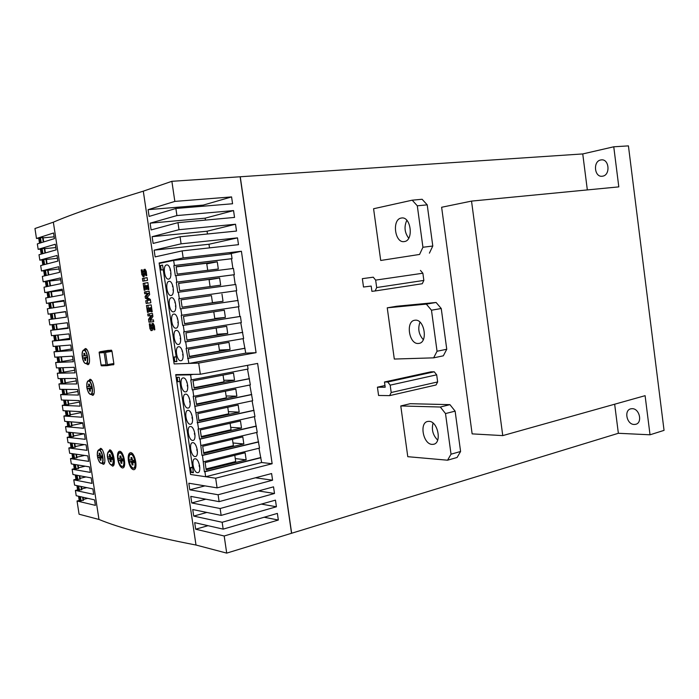 <?xml version="1.0" encoding="UTF-8"?>
<svg xmlns="http://www.w3.org/2000/svg" width="699" height="699" viewBox="0 0 699 699"><rect width="100%" height="100%" fill="white"/><g stroke="black" fill="none" stroke-linecap="round" stroke-linejoin="round"><path stroke-width="1.05" d="M197.371 472.655C193.431 472.419 191.028 459.077 194.881 458.797L195.318 458.789C199.25 458.902 201.714 472.393 197.843 472.655L197.371 472.655M194.986 456.552C191.028 456.421 188.651 442.948 192.531 442.677L192.924 442.668C196.873 442.677 199.311 456.29 195.414 456.543L194.986 456.552M192.592 440.422C188.616 440.387 186.266 426.801 190.18 426.53L190.53 426.512C194.497 426.425 196.908 440.16 192.976 440.414L192.592 440.422M190.189 424.267C186.205 424.337 183.872 410.628 187.83 410.357L188.127 410.339C192.111 410.147 194.505 424.005 190.53 424.249L190.189 424.267M187.795 408.085C183.793 408.268 181.478 394.419 185.471 394.149L185.724 394.131C189.717 393.834 192.094 407.823 188.083 408.067L187.795 408.085M185.392 391.886C181.373 392.165 179.084 378.194 183.103 377.923L183.313 377.906C187.332 377.495 189.674 391.623 185.637 391.868L185.392 391.886M199.634 465.779L199.093 465.7L199.556 465.377M197.267 449.772L196.716 449.71L197.197 449.396M194.89 433.747L194.348 433.695L194.829 433.389M191.526 413.983L191.701 414.446M192.505 417.687L191.972 417.653L192.461 417.355M189.114 397.722L189.359 398.369M190.119 401.61L189.586 401.593L190.084 401.305M186.764 381.584L187.017 382.266M187.725 385.498L187.201 385.498L187.69 385.228M194.034 387.709L224.038 381.811L223.051 375.101M196.445 404.013L226.38 397.81L225.41 391.187M198.848 420.282L228.722 413.791L227.76 407.255M201.251 436.534L231.054 429.736L230.111 423.297M203.654 452.76L233.387 445.665L232.452 439.322M206.048 468.959L235.712 461.567L234.794 455.311M193.02 380.868L233.501 373.091L234.532 380.204L194.095 388.155L193.02 380.868M223.811 380.256L234.532 380.204M195.44 397.259L235.834 389.081L236.865 396.176L196.524 404.538L195.44 397.259M226.109 395.975L236.865 396.176M197.861 413.633L238.158 405.044L239.189 412.13L198.935 420.903L197.861 413.633M228.407 411.659L239.189 412.13M200.281 429.972L240.482 420.981L241.513 428.059L201.356 437.233L200.281 429.972M230.705 427.325L241.513 428.059M202.693 446.294L242.806 436.892L243.837 443.961L203.767 453.537L202.693 446.294M232.994 442.965L243.837 443.961M205.104 462.581L245.122 452.777L246.153 459.837L206.17 469.815L205.104 462.581M235.275 458.588L246.153 459.837M191.325 379.889L190.775 379.889L192.26 389.928L192.81 389.928L193.754 396.316L193.204 396.307L198.612 429.107L198.053 429.064L199.538 439.051L200.089 439.103L201.95 455.381L202.509 455.442L204.361 471.676L204.921 471.755L205.655 476.735L190.565 474.481L189.578 467.849L190.635 467.998L191.29 472.428L193.405 472.734L179.224 377.277L177.153 377.294L177.817 381.759L176.777 381.768L175.79 375.075L190.582 374.856L191.325 379.889L248.066 369.028L247.533 365.332M193.754 396.316L250.364 384.896L247.507 369.142M196.183 412.725L252.671 400.728L249.805 385.009M198.612 429.107L254.96 416.543L252.103 400.85M201.024 445.464L257.249 432.332L254.401 416.665M203.444 461.786L259.539 448.094L256.699 432.454M205.655 476.735L261.636 462.52L258.979 448.225M204.921 471.755L260.937 457.714M204.361 471.676L260.351 457.644M202.509 455.442L258.647 441.96M201.95 455.381L258.071 441.917M200.089 439.103L256.358 426.189M199.538 439.051L255.782 426.154M197.668 422.738L254.069 410.392M177.817 381.759L179.835 381.374M191.29 472.428L193.291 471.93M190.635 467.998L192.636 467.509M189.578 467.849L192.575 467.115M197.118 422.703L253.492 410.374M195.239 406.346L251.771 394.577M194.689 406.329L251.194 394.568M192.81 389.928L249.473 378.727M192.26 389.928L248.896 378.736M190.582 374.856L193.256 374.358M228.625 254.06L241.408 251.256L256.07 352.672L198.682 363.096L200.333 374.245L175.737 374.629L175.807 375.075L178.42 374.585M180.77 360.745C176.725 361.243 174.479 347.01 178.568 346.748L178.691 346.73C182.736 346.11 185.034 360.492 180.936 360.736L180.77 360.745M178.359 344.467C174.296 345.07 172.076 330.697 176.192 330.435L176.27 330.426C180.333 329.692 182.605 344.223 178.472 344.458L178.359 344.467M175.938 328.163C171.858 328.88 169.665 314.358 173.815 314.104L173.85 314.096C177.922 313.248 180.176 327.918 176.008 328.154L175.938 328.163M173.509 311.824C169.429 312.663 167.253 298.027 171.421 297.739L171.43 297.739C175.519 296.804 177.729 311.597 173.544 311.824L173.509 311.824M171.089 295.467L171.072 295.467C167 296.376 164.85 281.758 168.992 281.365L169.044 281.356C173.134 280.43 175.266 295.214 171.089 295.467M168.651 279.084L168.599 279.093C164.553 279.993 162.456 265.454 166.563 264.956L166.659 264.938C170.722 264.021 172.793 278.718 168.651 279.084M183.121 354.559L182.622 354.585L183.103 354.341M180.709 338.386L180.22 338.421L180.692 338.194M178.289 322.178L177.826 322.23L178.28 322.021M175.868 305.952L175.423 306.013L175.86 305.821M173.02 286.564L172.531 286.503L172.985 286.424M170.626 270.312L170.119 270.225L170.591 270.137M207.717 270.321L206.686 263.261L176.165 266.913M210.093 286.581L209.053 279.443L178.603 283.401M182.124 307.184L212.47 302.781L211.421 295.607L181.041 299.871L211.421 295.607M184.553 323.611L214.829 318.901L213.789 311.824M186.974 340.011L217.188 335.004L216.166 328.014M189.403 356.394L219.538 351.073L218.534 344.179M217.267 261.819L218.315 269.01L177.231 274.113L176.139 266.738L217.267 261.819L206.773 263.846M219.626 277.984L220.674 285.157L179.678 290.679L178.595 283.322L219.626 277.984L209.097 279.74M221.976 294.122L223.025 301.286L182.124 307.219L181.041 299.871M212.452 302.65L223.025 301.286M183.488 316.394L224.327 310.234L225.375 317.381L184.571 323.733L183.488 316.394M214.768 318.482L225.375 317.381M185.925 332.899L226.677 326.319L227.717 333.458L187.009 340.221L185.925 332.899M217.083 334.288L227.717 333.458M188.363 349.369L229.019 342.379L230.058 349.509L189.438 356.682L188.363 349.369M219.39 350.077L230.058 349.509M232.051 258.656L231.334 253.754L173.649 260.412L174.4 265.498L232.051 258.656L231.483 258.761L232.898 268.53M234.375 274.69L233.466 268.451L175.903 275.651L176.856 282.116L234.375 274.69L233.807 274.786L235.222 284.545M236.699 290.697L235.79 284.476L178.359 292.252L179.311 298.7L236.699 290.697L236.131 290.775L239.014 306.678L181.224 315.328L182.719 325.428L239.862 316.49L238.446 306.756M182.719 325.428L183.26 325.376L184.213 331.807L241.33 322.632L240.43 316.429L239.862 316.49M184.213 331.807L183.671 331.85L185.156 341.933L185.707 341.898L186.65 348.312L243.645 338.561L240.762 322.72M186.65 348.312L186.109 348.347L188.887 363.428L245.76 353.144L243.077 338.657M188.145 358.395L245.052 348.285M187.603 358.412L244.484 348.32M185.707 341.898L242.745 332.375M185.156 341.933L242.169 332.418M183.26 325.376L240.43 316.429M179.311 298.7L236.131 290.775M178.769 298.779L180.272 308.897L238.114 300.465M180.814 308.827L181.766 315.266M198.682 363.096L174.13 363.926L173.134 357.224L174.156 357.18L174.829 361.654L176.899 361.575L162.561 265.07L160.534 265.489L161.198 269.997L163.26 269.753M161.198 269.997L163.269 269.831M160.534 265.489L162.587 265.244M174.829 361.654L176.856 361.296M174.156 357.18L176.192 356.822M173.649 260.412L159.189 263.444L173.151 357.224L176.174 356.691M180.272 308.897L237.546 300.535M176.856 282.116L176.323 282.204L177.817 292.339L178.359 292.252M176.323 282.204L233.807 274.786M174.4 265.498L173.859 265.603L175.362 275.756L175.903 275.651M173.859 265.603L231.483 258.761M91.822 386.696L92.111 388.627L90.258 388.609L90.407 391.16L89.647 391.152L89.009 388.592L87.192 388.574L86.894 386.669L88.729 386.678L88.572 384.127L89.332 384.127L89.979 386.687L91.822 386.696M87.192 388.574L91.971 387.692M89.647 391.152L90.389 391.012M112.749 457.557L113.046 459.505L111.062 459.226L111.228 461.777L110.425 461.655L109.76 459.033L107.838 458.762L107.541 456.823L109.498 457.094L109.341 454.542L110.136 454.656L110.8 457.277L112.749 457.557M107.838 458.762L112.766 457.635M110.425 461.655L111.176 461.48M134.671 460.615L134.977 462.642L132.827 462.336L132.985 464.992L132.111 464.87L131.412 462.135L129.324 461.838L129.027 459.82L131.141 460.117L130.993 457.461L131.858 457.574L132.557 460.318L134.671 460.615M129.324 461.838L134.61 460.597M132.111 464.87L132.932 464.678M82.84 351.012L85.287 348.565C88.721 347.936 91.403 364.598 87.873 364.686L86.187 363.594M88.572 380.894L89.988 379.277C93.395 378.902 96.112 395.267 92.635 395.354L90.957 394.288L93.919 393.729M98.996 449.99L100.551 448.339C103.924 448.496 106.711 464.232 103.338 464.328L101.687 463.315L104.605 462.642M107.76 452.83L109.734 449.841C113.439 449.981 116.305 466.006 112.609 466.154L109.961 463.9M122.325 467.946C120.193 467.089 118.655 464.145 117.703 459.103C117.144 454.577 117.712 451.982 119.407 451.309L119.791 451.301C123.837 451.414 126.79 467.727 122.753 467.946L122.325 467.946M133.343 469.693C131.028 468.846 129.385 465.84 128.398 460.702C127.847 456.089 128.494 453.433 130.337 452.725L130.774 452.716C135.178 452.786 138.219 469.413 133.832 469.693L133.343 469.693M100.009 351.737L108.406 350.356L99.136 352.156L101.198 365.673L107.113 365.673L113.841 364.511M99.249 352.899L104.168 352.602L104.632 351.815L105.54 352.418L107.401 364.633L106.921 365.647M100.053 351.728L104.632 351.815M106.991 365.673L101.678 365.83M101.093 364.992L106.021 364.817L106.711 365.472M83.05 497.26L83.539 500.231L79.275 500.79M81.399 486.53L81.905 489.632L77.641 490.2M79.738 475.783L80.271 479.033L76.008 479.593M78.078 465.018L78.629 468.417L74.365 468.985M76.418 454.254L76.995 457.793L72.722 458.361M74.758 443.472L75.352 447.15L71.088 447.727M73.098 432.672L73.71 436.508L69.446 437.085M71.429 421.873L72.067 425.848L67.794 426.425M70.424 415.18L69.786 411.056L70.424 415.18L66.152 415.756M68.782 404.494L68.118 400.23L68.782 404.494L64.5 405.079M66.422 389.387L67.13 393.799L62.849 394.385M64.754 378.535L65.479 383.096L62.001 383.716L61.18 383.716L60.411 378.587M63.827 372.384L63.102 367.674L63.827 372.384L59.546 372.978M61.398 356.805L62.176 361.654L58.69 362.231L57.868 362.274L57.065 357.049M59.721 345.918L60.525 350.924L57.03 351.475L56.208 351.536L55.422 346.258M58.865 340.168L58.069 335.022L58.865 340.168L54.557 340.78L53.736 335.468L54.574 340.78M56.366 324.118L57.204 329.412L52.888 330.024L52.067 324.659L52.914 330.015L50.678 330.321L68.205 328.312L67.34 322.728L49.839 324.939L49.009 319.557L66.475 317.093M51.228 319.251L50.398 313.86L54.714 313.248L55.518 318.648L54.714 313.248M49.585 308.425L48.729 303.069L49.542 302.929L53.054 302.466L53.84 307.735M47.908 297.582L47.06 292.269L47.864 292.103L51.385 291.666L52.154 296.795M45.418 281.461L49.716 280.849L50.468 285.847M44.535 275.878L43.722 270.627L44.526 270.434L48.048 270.032L48.773 274.882M42.857 265.008L42.054 259.792L46.379 259.198L47.086 263.916L46.379 259.198M40.402 248.975L44.71 248.355L45.391 252.933M38.733 238.114L43.041 237.494L43.696 241.933M54.146 236.821L43.093 237.861M38.733 238.272L36.488 238.481L53.561 232.985L54.426 238.621L37.327 243.907L38.165 249.325L55.291 244.248L56.156 249.875L39.004 254.742L39.834 260.159L57.021 255.493L57.877 261.111L40.673 265.576L41.512 270.985L58.742 266.73L59.607 272.348L42.342 276.393L43.181 281.802L60.464 277.957L61.329 283.558L44.011 287.202L44.85 292.601L62.194 289.168L63.05 294.768L45.68 298.001L46.518 303.392L63.906 300.36L64.771 305.961L47.349 308.783L48.179 314.174L65.627 311.553L66.484 317.136L49.009 319.557M174.837 201.408L231.579 196.917L232.566 203.758L175.877 208.485L149.105 216.428L148.101 209.665L174.837 201.408L171.875 181.312L143.295 191.168C102.002 203.793 72.014 214.13 53.342 222.186L98.978 519.462L79.083 514.211L77.039 501L95.396 505.368L94.557 499.881L76.217 495.713L75.405 490.418L93.71 494.385L92.871 488.898L74.583 485.123L73.771 479.82L92.023 483.402L91.176 477.898L72.949 474.516L72.128 469.212L90.337 472.402L89.489 466.897L71.307 463.909L70.485 458.596L88.642 461.384L87.794 455.879L69.664 453.284L68.843 447.972L86.947 450.366L86.099 444.844L68.021 442.65L67.2 437.329L85.252 439.33L84.404 433.808L66.379 432.008L65.557 426.678L83.557 428.277L82.709 422.755L64.736 421.348L63.915 416.019L81.862 417.216L81.005 411.685L63.085 410.68L62.263 405.341L80.158 406.145L79.31 400.606L61.433 400.003L60.612 394.655L78.454 395.066L77.606 389.518L59.791 389.317L58.961 383.961L76.75 383.969L75.894 378.412L58.131 378.613L57.309 373.257L75.046 372.864L74.19 367.298L56.479 367.901L55.649 362.536L73.334 361.741L72.478 356.175L54.819 357.18L53.998 351.815L71.63 350.61L70.774 345.035L53.168 346.442L52.338 341.068L69.917 339.461L69.061 333.886L51.508 335.695L50.678 330.321M53.342 222.186L34.95 228.521L36.488 238.481M55.798 247.56L44.762 248.661M40.402 249.097L38.165 249.325M57.449 258.289L46.422 259.46M42.071 259.923L39.834 260.159M59.092 269.001L48.082 270.242M43.74 270.731L41.512 270.985M60.734 279.714L49.743 281.015M45.409 281.531L43.181 281.802M62.377 290.408L51.403 291.78M47.069 292.322L44.85 292.601M64.02 301.086L53.063 302.527M48.738 303.104L46.518 303.392M65.662 311.763L54.714 313.274M51.254 319.242L50.424 313.851L48.179 314.174M57.196 329.36L68.118 327.752M52.338 341.068L54.548 340.728M58.847 340.072L69.751 338.395M53.998 351.815L56.2 351.457M60.498 350.767L71.385 349.028M55.649 362.536L57.851 362.169M62.141 361.462L73.019 359.653M57.309 373.257L59.511 372.882M63.792 372.139L74.644 370.26M58.961 383.961L61.154 383.568M65.435 382.807L76.278 380.868M60.612 394.655L62.805 394.253M67.078 393.458L77.904 391.457M62.263 405.341L64.457 404.922M68.72 404.109L79.529 402.03M63.915 416.019L66.099 415.582M70.354 414.743L81.145 412.602M65.557 426.678L67.742 426.233M71.997 425.359L82.77 423.157M67.2 437.329L69.384 436.866M73.631 435.975L84.072 433.773M68.843 447.972L71.027 447.491M75.265 446.574L84.256 444.625M70.485 458.596L72.661 458.107M76.899 457.163L84.658 455.425M72.128 469.212L74.304 468.714M78.524 467.745L85.243 466.198M73.771 479.82L75.938 479.304M80.158 478.308L85.977 476.936M75.405 490.418L77.572 489.894M81.783 488.863L86.816 487.649M77.039 501L79.197 500.458M83.408 499.409L87.751 498.335M148.101 209.665L203.252 205.104L203.409 206.188M231.579 196.917L203.252 205.104M502.756 435.608L471.528 201.102L441.628 207.262L472.14 433.878L502.756 435.608L645.098 395.678L650.026 434.795L664.05 430.366L628.427 145.881L613.757 146.79L582.748 153.937L240.141 176.768L291.535 533.276L226.712 553.119L196 545.028L143.295 191.168M226.712 553.119L224.187 535.993L195.668 529.204L194.689 522.651L223.173 529.134L222.16 522.267L193.71 516.089L192.732 509.527L221.146 515.399L220.133 508.523L191.753 502.957L190.775 496.386L219.119 501.646L218.105 494.761L189.796 489.807L188.817 483.227L217.092 487.876L215.668 478.221L205.672 476.727M189.604 467.849L176.803 381.768M159.206 263.436L159.136 262.99L183.173 257.931L182.133 250.889L155.134 256.891L154.13 250.163L181.093 243.829L180.054 236.769L153.125 243.418L152.12 236.681L179.014 229.709L177.965 222.64L151.115 229.936L150.11 223.182L176.926 215.572L175.877 208.485M176.926 215.572L233.553 210.582L234.541 217.415L177.965 222.64M150.11 223.182L205.165 218.167L205.445 220.098M233.553 210.582L205.165 218.167M179.014 229.709L235.528 224.239L236.515 231.054L180.054 236.769M152.12 236.681L207.07 231.212L207.481 233.999M235.528 224.239L207.07 231.212M181.093 243.829L237.503 237.87L238.49 244.676L182.133 250.889M154.13 250.163L208.975 244.248L209.508 247.865M237.503 237.87L208.975 244.248M255.423 477.793L272.575 480.196L218.105 494.761M189.796 489.807L204.938 485.875M217.092 487.876L271.605 473.546L272.575 480.196M258.464 490.943L274.497 493.494L220.133 508.523M191.753 502.957L205.847 499.182M219.119 501.646L273.536 486.845L274.497 493.494M261.356 504.093L276.42 506.775L222.16 522.267M193.71 516.089L206.878 512.446M221.146 515.399L275.458 500.135L276.42 506.775M264.135 517.243L278.333 520.03L224.187 535.993M195.668 529.204L208.022 525.683M223.173 529.134L277.381 513.407L278.333 520.03M153.684 321.662L148.966 322.204L148.529 319.286L151.001 315.59L148.031 315.957L147.742 314.061L152.461 313.467L152.906 316.498L150.442 320.212L153.413 319.862L153.684 321.662M149.184 313.877L149.464 315.747L152.067 315.432L149.962 319.067L150.399 321.986L153.675 321.627M150.399 321.986L148.966 322.204M149.962 319.067L148.529 319.286M152.067 315.432L151.001 315.59M149.464 315.747L148.031 315.957M147.786 293.283L148.843 293.143L146.537 296.166L146.799 297.931L149.901 300.142L145.75 300.745L148.843 300.29L145.357 298.132L145.095 296.367L147.786 293.283L144.71 293.772L144.44 291.955L149.132 291.203L145.881 291.763L146.143 293.545M149.901 300.142L148.843 300.29M146.799 297.931L145.357 298.132M146.537 296.166L145.095 296.367M145.881 291.763L144.44 291.955M149.132 291.203L149.638 294.594L147.113 297.433L150.355 299.417L150.862 302.781L146.152 303.445L145.75 300.745M147.192 300.544L147.594 303.244M147.515 280.378L142.823 281.208L142.421 278.482L147.105 277.634L147.515 280.378M147.113 277.686L143.863 278.307L144.265 280.954M143.863 278.307L142.421 278.482M145.104 269.264L146.152 271.16L146.755 275.52L145.846 275.686L145.095 271.719L144.169 276.446L143.566 276.865L141.845 274.707L141.25 269.971L142.203 269.788L142.998 274.288L143.924 269.517L145.104 269.255L143.924 269.517M146.432 272.383L145.558 272.488M146.309 271.789L145.261 271.789L146.231 271.666M144.09 276.551L142.954 276.69M143.234 274.253L141.845 274.707M143.295 274.532L144.186 276.411M142.203 269.858L141.25 269.971M144.282 274.13L142.998 274.288L144.291 274.13L144.536 273.65L143.278 273.798M144.536 273.65L144.641 271.334L143.452 271.474M145.025 269.386L144.641 271.334M146.336 285.655L146.877 289.307L146.074 289.438L145.532 285.786L144.431 285.978L145.051 290.146L144.186 290.286L143.155 283.401L147.847 282.588L148.878 289.517L148.031 289.657L147.402 285.472L145.532 285.786M144.999 285.882L144.606 283.217L143.155 283.401M144.606 283.217L147.847 282.632M148.258 285.358L147.402 285.472M149.394 311.614L148.843 307.979L147.742 308.128L148.363 312.287L147.498 312.401L146.467 305.533L151.176 304.869L152.207 311.789L151.351 311.903L150.731 307.717L149.656 307.866L150.198 311.509L149.394 311.614L150.198 311.509M147.742 308.128L148.843 307.979M148.363 312.27L147.498 312.401M148.31 308.041L147.908 305.332M152.207 311.78L151.351 311.903M149.656 307.866L150.731 307.717M154.855 329.753L153.937 329.849L153.177 325.883L152.242 330.47L151.019 330.61L149.901 328.574L149.315 323.873L150.276 323.759L151.071 328.25L152.015 323.628L153.203 323.471L154.261 325.419L154.855 329.753M154.855 329.701L153.937 329.849M154.523 326.547L153.658 326.678M154.383 325.917L153.361 325.97M154.322 325.821L153.308 325.917M152.277 330.417L151.019 330.61M151.316 328.207L149.901 328.574M151.342 328.355L152.312 330.347M152.365 328.049L151.08 328.25L152.365 328.049L152.6 327.604L151.36 327.796M152.6 327.604L152.714 325.341L151.526 325.524M153.133 323.419L152.015 323.628M153.107 323.462L152.714 325.341M106.091 350.732L111.386 350.164L111.962 351.151L113.867 363.733L113.622 364.764L112.015 364.826M98.978 519.462C119.957 528.129 152.295 536.657 196 545.028M200.333 374.245L257.625 363.428L272.138 463.734L215.668 478.221M261.636 462.52L272.138 463.734M159.136 262.99L164.09 262.413M245.76 353.144L256.07 352.672M183.173 257.931L241.408 251.256M240.141 176.768L171.875 181.312M123.487 459.051L123.793 461.043L121.731 460.755L121.879 463.35L121.049 463.227L120.368 460.554L118.367 460.265L118.061 458.291L120.106 458.57L119.948 455.975L120.778 456.089L121.46 458.771L123.487 459.051L118.367 460.265M121.049 463.227L121.836 463.044M102.43 456.115L102.727 458.028L100.822 457.758L100.979 460.265L100.21 460.152L99.564 457.574L97.711 457.312L97.423 455.416L99.302 455.669L99.144 453.17L99.913 453.275L100.56 455.853L102.43 456.115M97.711 457.312L102.447 456.237M100.21 460.152L100.936 459.986M87.095 355.826L87.392 357.757L85.558 357.853L85.706 360.431L84.955 360.466L84.308 357.914L82.508 358.01L82.211 356.097L84.029 355.992L83.88 353.414L84.631 353.371L85.269 355.922L87.095 355.826M82.508 358.01L87.314 357.206M84.955 360.466L85.697 360.343M428.968 421.348C437.941 421.104 442.214 443.253 433.397 444.311L432.113 444.389C423.122 444.293 419.077 422.493 427.849 421.427L428.968 421.348M433.065 423.113C431.37 429.614 432.908 435.276 437.679 440.099M407.779 456.692L400.78 405.953L440.326 407.019L445.508 413.563L451.03 454.193L447.561 460.204L407.779 456.692M447.561 460.204L457.094 457.469L460.589 451.484L455.128 411.143L449.938 404.651L410.217 403.699L400.78 405.953M449.938 404.651L440.326 407.019M455.128 411.143L445.508 413.563M460.589 451.484L451.03 454.193M415.145 320.203C424.468 318.858 428.269 342.519 418.876 343.419L418.325 343.471C408.994 344.476 405.411 321.164 414.76 320.247L415.145 320.203M419.994 322.178C417.644 328.652 418.745 334.489 423.297 339.67M394.306 359.05L387.246 307.822L426.329 304.117L431.475 310.216L437.05 351.248L433.642 357.844L394.306 359.05M433.642 357.844L443.323 355.817L446.757 349.264L441.244 308.512L436.089 302.475L396.814 306.232L387.246 307.822M436.089 302.475L426.329 304.117M441.244 308.512L431.475 310.216M446.757 349.264L437.05 351.248M401.182 218.062L401.549 218.001C410.995 216.192 413.922 240.561 404.398 241.557L404.205 241.592C394.813 243.383 391.728 219.434 401.182 218.062M406.827 220.307C403.935 226.668 404.564 232.636 408.714 238.193M380.71 260.474L373.581 208.748L412.2 200.185L417.303 205.803L422.93 247.263L419.575 254.445L380.71 260.474L419.575 254.445M429.404 253.152L432.786 246.013L427.22 204.851L422.109 199.267L412.2 200.185M427.22 204.851L417.303 205.803M432.786 246.013L422.93 247.263M632.176 408.679C639.646 408.426 642.783 423.14 635.505 424.345L634.176 424.468C626.688 424.564 623.7 409.981 630.961 408.801L632.176 408.679M600.677 159.984L601.262 159.896C609.179 158.638 610.646 174.986 602.73 176.157L602.267 176.227C594.377 177.511 592.787 161.329 600.677 159.984M377.425 387.194L378.578 395.468L389.649 395.625L436.036 384.983L437.653 381.934L436.683 374.821L434.245 371.798L430.89 371.842L384.476 382.003L385.201 387.229L377.425 387.194L384.966 385.525M389.649 395.625L391.195 392.506L437.653 381.934M391.195 392.506L390.182 385.149L436.683 374.821M390.182 385.149L387.762 381.995L434.245 371.798M387.762 381.995L384.476 382.003M363.506 287.018L362.344 278.665L373.257 277.188L375.651 280.116L376.682 287.542L375.162 290.959L371.912 291.343L371.186 286.066L363.506 287.018M362.344 278.665L373.257 277.188M420.449 270.417L422.878 273.23L375.651 280.116M422.878 273.23L423.847 280.413L376.682 287.542M423.847 280.413L422.266 283.733L375.162 290.959M471.528 201.102L618.807 186.878L613.757 146.79M614.657 404.214L618.362 433.284L650.026 434.795M582.748 153.937L587.335 189.918M291.535 533.276L618.362 433.284M240.255 176.733L291.658 533.302M199.835 467.605L199.119 465.709M197.441 451.554L196.742 449.719L197.441 451.633M195.038 435.477L194.374 433.703L195.038 435.556M192.636 419.374L191.998 417.661M189.132 398.36L189.141 397.792M190.224 403.244L189.612 401.593L190.224 403.314M187.813 387.08L187.227 385.498M182.168 351.335L182.194 350.444M183.164 356.018L182.649 354.585M179.765 335.162L179.8 334.166M180.735 339.766L180.246 338.421M177.371 318.971L177.415 317.862M178.297 323.497L177.852 322.222M174.96 302.746L175.012 301.54M175.86 307.193L175.449 306.005M172.557 286.494L172.618 285.192M173.422 290.854L173.037 289.762M170.145 270.225L170.215 268.818M170.967 274.497L170.626 273.492M87.48 381.768L88.502 380.911C87.646 380.387 87.06 382.1 86.755 386.049C86.632 390.706 90.486 395.398 90.599 394.306L89.682 393.852M91.534 380.361L88.651 380.894C91.901 380.527 94.164 394.166 90.879 394.306L90.704 394.315M88.493 381.121C91.761 380.78 93.867 394.559 90.486 394.157C87.235 394.393 85.156 380.841 88.493 381.121M88.869 386.04L89.603 385.909M89.009 388.592L92.023 388.041M89.358 389.238L90.101 389.098M108.039 452.279L109.428 451.318C112.766 451.388 115.143 464.748 111.849 464.914L110.625 464.477M109.271 451.554C112.731 451.676 114.863 465.63 111.29 464.756C107.838 464.529 105.741 450.803 109.271 451.554M109.629 456.482L110.39 456.316M109.533 457.076L110.494 456.858M109.76 459.033L112.871 458.326M110.127 459.715L110.914 459.54M129.533 455.198L131.106 454.105C134.715 454.193 137.196 468.068 133.64 468.251L132.251 467.762M130.94 454.35C134.697 454.499 136.899 469.029 133.028 468.094C129.289 467.832 127.122 453.546 130.94 454.35M131.298 459.479L132.12 459.287M131.412 462.135L134.785 461.349M131.805 462.852L132.661 462.651M132.862 462.336L134.863 461.873L132.827 462.336M106.021 364.817L104.168 352.602M113.841 364.502L107.139 365.664M113.832 363.524L107.401 364.633M111.989 351.352L105.54 352.418M111.648 350.321L104.972 351.422M78.576 496.246L79.284 500.868M79.398 496.43L80.114 501.069M76.934 485.604L77.65 490.279L76.907 485.595M77.755 485.77L78.48 490.453M75.291 474.953L76.016 479.671M76.104 475.102L76.838 479.829M73.64 464.293L74.374 469.055M74.461 464.424L75.195 469.195M71.997 453.616L72.74 458.422M72.81 453.73L73.552 458.553M70.346 442.93L71.097 447.788L70.319 442.93M71.158 443.026L71.91 447.893M69.428 437.128L68.668 432.235L69.454 437.137M69.507 432.314L70.258 437.224M67.043 421.532L67.803 426.477M67.847 421.593L68.616 426.547M65.383 410.811L66.16 415.8L65.365 410.811M66.195 410.855L66.964 415.853M63.731 400.081L64.509 405.114M64.535 400.108L65.313 405.158M62.071 389.343L62.858 394.419M62.875 389.352L63.661 394.437M61.215 378.578L62.001 383.716M58.751 367.823L59.546 372.995L58.725 367.823M59.546 367.796L60.35 372.978M57.091 357.049L57.895 362.274M57.886 357.006L58.69 362.231M56.217 346.197L57.03 351.475M54.548 335.38L55.37 340.71M52.879 324.554L53.701 329.928M51.202 313.737L52.041 319.137M49.542 302.929L50.363 308.294M47.864 292.103L48.694 297.442M45.418 281.444L46.239 286.739L45.391 281.452M46.195 281.278L47.016 286.573M43.749 270.618L44.561 275.878M44.526 270.434L45.339 275.694M42.071 259.783L42.884 265M42.849 259.574L43.653 264.799M40.402 248.94L41.197 254.121L40.376 248.949M41.171 248.713L41.975 253.903M80.402 496.657L81.067 500.965M78.76 485.98L79.433 490.349M77.108 475.294L77.79 479.724M75.457 464.59L76.156 469.09M73.806 453.878L74.513 458.439M72.154 443.149L72.862 447.779M70.494 432.419L71.219 437.111M68.834 421.672L69.568 426.425M67.174 410.907L67.925 415.739M65.514 400.143L66.274 405.036M63.854 389.36L64.623 394.315M62.185 378.57L62.962 383.594M60.525 367.761L61.311 372.855M58.856 356.944L59.651 362.108M57.187 346.119L57.991 351.344M55.509 335.284L56.331 340.579M53.84 324.432L54.662 329.797M52.163 313.598L53.002 318.997M50.494 302.789L51.324 308.137M48.825 291.964L49.646 297.258M47.156 281.129L47.969 286.372M45.487 270.286L46.283 275.467M43.81 259.434L44.596 264.554M42.132 248.564L42.919 253.632M39.494 243.235L38.698 238.088L39.52 243.226M82.596 497.164L83.111 500.458M80.944 486.434L81.477 489.85M79.293 475.696L79.835 479.243M77.633 464.949L78.201 468.618M75.973 454.184L76.558 457.976M74.312 443.411L74.915 447.334M72.652 432.629L73.273 436.674M70.983 421.838L71.63 426.006M69.323 411.029L69.987 415.328M67.654 400.212L68.336 404.634M65.986 389.387L66.685 393.939M64.317 378.543L65.033 383.218M62.639 367.691L63.382 372.497M60.962 356.831L61.73 361.759M59.293 345.953L60.07 351.012M57.615 335.066L58.41 340.256M55.929 324.17L56.75 329.482M54.26 313.309L55.09 318.709M52.591 302.51L53.404 307.805M50.922 291.701L51.726 296.874M49.253 280.884L50.04 285.935M47.584 270.05L48.345 274.987M45.916 259.207L46.658 264.021M44.247 248.355L44.963 253.047M39.494 237.835L40.289 242.99M40.455 237.686L41.232 242.702M42.569 237.485L43.277 242.064M118.577 453.703L120.045 452.681C123.513 452.76 125.951 466.373 122.526 466.548L121.224 466.093M119.887 452.926C123.496 453.057 125.654 467.299 121.941 466.39C118.349 466.154 116.217 452.148 119.887 452.926M120.245 457.95L121.032 457.775M120.368 460.554L123.601 459.802M120.744 461.253L121.565 461.06M121.757 460.755L123.679 460.309L121.731 460.755M97.912 450.907L99.223 450.007C102.43 450.069 104.763 463.192 101.591 463.332L100.438 462.93M99.066 450.235C102.395 450.348 104.483 464.031 101.049 463.184C97.738 462.974 95.676 449.509 99.066 450.235M99.433 455.075L100.158 454.909M99.564 457.574L102.552 456.901M99.913 458.247L100.673 458.072M86.921 349.675L83.863 350.164C83.041 349.657 82.438 351.309 82.063 355.109C82.971 360.667 84.264 363.497 85.942 363.62L84.902 363.139M83.793 350.382C87.034 349.832 89.14 363.655 85.794 363.454C82.561 363.899 80.481 350.295 83.793 350.382M83.941 350.155C87.209 349.587 89.446 363.471 86.108 363.611L86.003 363.62M84.168 355.337L84.911 355.214M84.308 357.914L87.34 357.407M84.658 358.543L85.4 358.421M199.835 467.683L199.093 465.7M192.636 419.452L191.963 417.653M191.491 413.913L191.491 414.428M187.813 387.15L187.201 385.498M186.738 381.514L186.72 382.266M183.164 356.088L182.622 354.585M182.168 350.374L182.133 351.335M180.735 339.845L180.22 338.421M179.774 334.096L179.739 335.171M178.297 323.567L177.826 322.23M177.389 317.792L177.336 318.971M175.86 307.263L175.423 306.013M174.986 301.47L174.933 302.746M173.011 289.77L173.413 290.933M172.592 285.122L172.531 286.503M170.6 273.501L170.967 274.567M170.189 268.748L170.119 270.225M111.202 450.855L109.114 451.327L107.55 453.572C106.414 456.945 109.691 465.473 111.351 464.879L111.849 464.914M110.494 456.866L109.507 457.094M114.016 464.407L111.989 464.879M132.478 453.712L130.748 454.105C129.997 453.808 129.367 455.11 128.869 458.028C128.826 462.703 130.232 466.093 133.098 468.216L133.64 468.251M135.554 467.797L133.806 468.216M101.075 365.105L99.197 352.785M79.267 500.868L78.55 496.238M75.99 479.663L75.265 474.944M74.347 469.046L73.613 464.285M72.713 458.422L71.971 453.616M67.777 426.469L67.017 421.523M64.483 405.114L63.705 400.081M62.831 394.419L62.045 389.343M61.18 383.716L60.385 378.587M56.208 351.536L55.396 346.267M49.559 308.425L48.729 303.069M47.881 297.591L47.06 292.269M83.539 500.231L83.076 497.269M81.905 489.632L81.425 486.53M80.271 479.033L79.765 475.783M78.629 468.417L78.105 465.027M76.995 457.793L76.444 454.254M75.352 447.15L74.784 443.472M73.71 436.508L73.124 432.681M72.067 425.848L71.455 421.873M67.13 393.799L66.449 389.387M65.479 383.096L64.78 378.535M62.176 361.654L61.425 356.805M60.525 350.924L59.747 345.918M57.204 329.412L56.392 324.109M53.867 307.726L53.054 302.466M52.18 296.787L51.385 291.666M50.485 285.839L49.716 280.849M48.799 274.882L48.048 270.032M45.418 252.924L44.71 248.355M43.722 241.924L43.041 237.494M145.095 271.719L146.082 271.596M153.177 325.883L154.164 325.734M121.381 452.305L119.712 452.69C119.031 452.332 118.437 453.59 117.913 456.456C117.93 461.2 119.293 464.555 122.002 466.513L122.526 466.548M124.317 466.128L122.675 466.513M101.905 449.343L98.926 450.007C98.306 449.361 97.755 450.872 97.275 454.551C97.502 458.719 98.777 461.637 101.119 463.306L101.591 463.332M89.166 363.087L86.152 363.602M433.397 444.311L434.053 444.127M636.169 424.144L635.505 424.345"/></g></svg>
